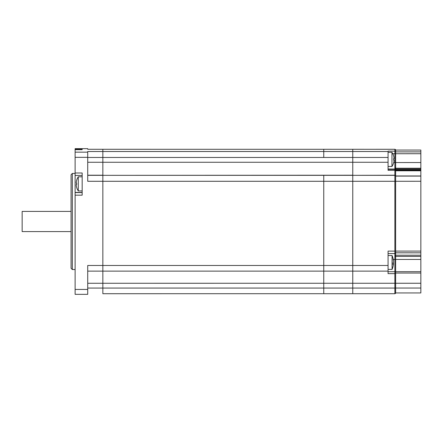 <?xml version="1.0" encoding="UTF-8"?>
<svg xmlns="http://www.w3.org/2000/svg" width="443" height="443" viewBox="0 0 443 443"><rect width="100%" height="100%" fill="white"/><g stroke="black" fill="none" stroke-linecap="round" stroke-linejoin="round"><path stroke-width="0.66" d="M420.85 151.899L395.632 151.899A0.759 0.759 180 0 0 394.874 151.146L394.874 149.291L395.632 150.05L420.85 150.05L420.85 271.692L395.632 271.692L395.632 273.043L394.874 273.641L394.874 288.061L395.632 288.039L395.632 292.95A0.759 0.759 180 0 1 394.874 293.703L394.874 288.061L323.761 288.061L323.761 293.709L394.874 293.709L352.761 293.709L352.761 175.334L323.761 175.334L323.761 293.709L352.761 293.709L352.761 149.291L394.874 149.297A0.759 0.759 0 0 1 395.632 150.05L395.632 169.004L394.874 168.334L394.874 169.348L388.068 169.348L388.068 170.322L394.874 170.322L394.874 169.348A0.759 0.759 180 0 1 395.632 170.106L395.632 169.78A0.759 0.759 180 0 0 394.874 169.027L388.068 169.027L388.068 169.348M87.72 175.206L102.848 175.206L102.848 157.475L102.848 175.334L352.761 175.206L352.761 149.297L323.761 149.291L323.761 157.475L323.761 149.297L394.874 149.291M82.171 192.589L75.111 192.589L75.111 195.175L82.171 195.175L82.171 172.991L75.111 172.991L75.111 157.337L87.72 157.337L87.72 181.281L102.848 181.281L102.848 175.334L102.848 265.484L102.848 181.281L394.874 181.281L394.874 251.115L388.068 251.115L388.068 265.484L388.068 253.568L394.874 253.568L394.874 255.683L395.632 255.212L395.632 256.414L394.874 256.763L394.874 271.714L388.068 271.714L388.068 273.641L394.874 273.641L394.874 271.714L395.632 271.692L395.632 259.448L393.229 259.471M87.72 288.061L102.848 288.061L102.848 283.271L102.848 293.709L102.848 288.061L323.761 288.061L323.761 271.127L87.72 271.127L102.848 271.127L102.848 265.484L102.848 283.271L102.848 271.127L388.068 271.127L388.068 271.714M87.72 157.337L87.72 151.523L102.848 151.523L102.848 157.475L388.068 157.475L388.068 151.523L102.848 151.523L102.848 149.291L102.848 157.475L87.72 157.475M72.336 173.457L72.336 269.543L71.074 268.281L71.074 174.719L72.336 173.457L75.111 173.457M388.068 273.641L388.068 265.484L87.72 265.484L87.72 289.434L75.111 289.434L75.111 195.175M87.72 294.34L75.111 294.34L87.72 294.34L87.72 289.434M75.111 172.991L75.111 175.45L82.171 175.45L82.171 192.445L75.111 192.445L75.111 175.445L82.171 175.45L82.171 172.991M87.72 149.297L323.761 149.297L87.72 149.291L87.72 148.66L75.111 148.66L87.72 148.66M75.111 157.337L75.111 149.662L82.171 149.662L82.171 149.075L75.111 149.075L75.111 149.662L82.171 149.662L82.171 149.075M75.111 294.34L75.111 289.434M75.111 149.075L75.111 148.66M87.72 175.334L323.761 175.334L323.761 271.127L388.068 271.127M393.323 260.639L393.39 261.121L393.39 260.639A17.631 16.74 180 0 0 393.262 259.659A17.631 16.74 180 0 0 392.98 258.286A16.928 4.596 148.7 0 1 392.98 258.839A17.631 16.74 0 0 1 393.39 261.193L393.39 262.145A17.631 5.526 180 0 1 392.98 262.926A16.928 13.921 61.5 0 1 392.996 263.768A16.928 13.921 61.5 0 1 392.98 264.598A17.631 5.526 0 0 0 393.39 263.823L393.39 264.305A17.631 16.74 0 0 1 393.262 265.285A17.654 17.654 0 0 1 392.072 269.405L392.072 255.539L388.068 255.539M392.996 263.823L393.39 263.823L393.39 264.305M393.384 263.784A17.631 16.74 180 0 0 393.39 263.751L393.39 262.793A17.631 5.526 0 0 0 393.262 262.472M76.611 180.379L76.611 180.379A12.609 12.609 0 0 1 78.278 176.812L78.278 190.933L82.171 190.933M78.278 176.812L82.171 176.812M76.611 187.372L76.611 187.372A12.609 12.609 0 0 0 78.278 190.933M76.229 184.631L76.229 185.384L76.229 184.631L76.633 184.631L76.229 184.631M76.633 183.12A12.238 10.599 -90 0 0 76.633 184.631A12.238 10.599 -90 0 1 76.633 183.12L76.229 183.12L76.633 183.12M76.229 183.12L76.229 182.361A12.587 12.587 0 0 1 76.633 180.39M76.633 187.361A12.587 12.587 0 0 1 76.229 185.384M388.068 159.402L388.068 166.468L391.955 166.468L391.955 152.342L388.068 152.342M391.955 152.342A12.609 12.609 0 0 1 393.622 155.908L393.605 155.919A12.587 12.587 0 0 1 394.004 157.891L394.004 158.649L393.605 158.649A12.238 10.599 90 0 1 393.622 159.402A12.238 10.599 90 0 1 393.605 160.161L394.004 160.161L393.605 160.161M394.004 160.161L394.004 160.92A12.587 12.587 0 0 1 393.605 162.891L393.622 162.902A12.609 12.609 0 0 1 391.955 166.468M394.004 158.649L393.605 158.649L394.004 158.649M393.605 162.891A12.587 12.587 0 0 0 394.004 160.92M394.874 255.683L394.874 256.763M420.85 256.414L395.632 256.414L395.632 259.448L420.85 259.448M420.85 251.092L395.632 251.092L395.632 255.212L420.85 255.212M392.769 153.732L394.874 153.732L394.874 167.637L395.632 168.224L420.85 168.224M394.874 167.637L394.874 168.334M420.85 169.004L395.632 169.004L395.632 169.78L420.85 169.78M395.632 251.092L395.632 252.809A0.759 0.759 180 0 1 394.874 253.568L394.874 251.115L395.632 251.092L395.632 170.788L394.874 170.322L394.874 175.334A0.759 0.759 0 0 1 395.632 176.087L420.85 176.087M420.85 170.106L395.632 170.106L395.632 170.788L420.85 170.788M388.068 166.468L388.068 169.027M395.632 292.95L420.85 292.95L395.632 292.95L394.874 293.709M420.85 288.039L395.632 288.039L395.632 273.043L420.85 273.043L420.85 292.95M420.85 153.71L394.874 153.732L394.874 151.146L388.068 151.146L388.068 151.523M388.068 157.475L388.068 170.322M420.85 181.265L394.874 181.281L394.874 175.334L352.761 175.334L394.874 175.206A0.759 0.759 0 0 1 395.632 175.96L420.85 175.96M420.85 271.692L420.85 273.043M395.632 252.815L420.85 252.815L395.632 252.809L394.874 253.568L388.068 253.568M71.074 231.589L22.15 231.589L22.15 211.411L71.074 211.411M388.068 162.265L87.72 162.265M87.72 283.271L420.85 283.254M102.848 293.703L323.761 293.703L102.848 293.709M87.72 152.159L75.111 152.159M393.074 262.793L393.39 262.793M393.39 263.751L392.996 263.751M394.874 280.447L395.632 280.463M420.85 162.537L393.694 162.553M75.111 269.543L72.336 269.543M393.262 259.659A17.654 17.654 0 0 0 392.072 255.539M392.996 263.784L393.406 263.784M392.072 269.405L388.068 269.405M420.85 150.05L395.632 150.05"/></g></svg>

